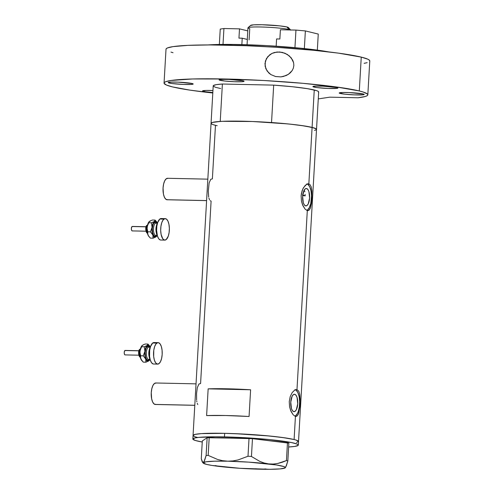 <?xml version="1.0" encoding="UTF-8"?>
<svg xmlns="http://www.w3.org/2000/svg" width="494" height="494" viewBox="0 0 494 494"><rect width="100%" height="100%" fill="white"/><g stroke="black" fill="none" stroke-linecap="round" stroke-linejoin="round"><path stroke-width="0.74" d="M196.032 383.857L155.783 382.986A10.745 4.335 91.2 0 0 151.232 393.156A10.745 4.335 91.2 0 0 154.937 404.413L194.797 405.278L154.937 404.413A10.745 4.335 91.2 0 0 155.32 404.469L194.797 405.321M207.832 179.155L167.589 178.285A10.745 4.335 91.2 0 0 163.039 188.455A10.745 4.335 91.2 0 0 166.737 199.712L206.597 200.576L166.737 199.712A10.745 4.335 91.2 0 0 167.126 199.767L206.597 200.62M306.607 188.529A8.713 3.514 -88.8 0 1 309.608 197.656A8.713 3.514 -88.8 0 1 305.922 205.905A8.713 3.514 -88.8 0 1 305.607 205.862L304.31 204.874L303.291 202.725L302.624 196.346L303.995 190.468L305.236 188.862L306.607 188.529L307.904 189.511L308.923 191.666L309.59 198.045L308.219 203.923L306.978 205.529L305.607 205.862A8.713 3.514 -88.8 0 1 302.606 196.729A8.713 3.514 -88.8 0 1 306.299 188.486A8.713 3.514 -88.8 0 1 306.607 188.529L305.984 188.517L306.607 188.529M304.594 190.789L304.835 191.857M305.101 194.389L305.131 195.785L305.101 194.389M302.668 195.729L305.131 195.785L302.668 195.729M294.745 394.298A8.713 3.514 -88.8 0 1 297.746 403.425A8.713 3.514 -88.8 0 1 294.054 411.675A8.713 3.514 -88.8 0 1 293.745 411.632L292.448 410.65L291.429 408.495L290.762 402.116L292.133 396.237L293.374 394.632L294.745 394.298L296.036 395.28L297.061 397.435L297.728 403.814L296.351 409.693L295.116 411.298L293.745 411.632A8.713 3.514 -88.8 0 1 290.738 402.499A8.713 3.514 -88.8 0 1 294.43 394.255A8.713 3.514 -88.8 0 1 294.745 394.298L294.115 394.286L294.745 394.298M294.937 416.189A13.431 5.422 91.2 0 0 299.66 403.024A13.431 5.422 91.2 0 0 295.461 389.76M296.443 416.368L295.437 416.368L293.208 414.843L291.077 411.514L289.601 406.889L289.249 401.659L290.194 396.639L292.164 392.619L294.628 390.161L296.98 389.643L298.753 391.174L299.765 394.471L300.111 399.066L299.796 406.883L298.388 414.151L297.326 415.843L295.437 416.368L294.103 439.53L295.437 416.368L293.208 414.843L290.626 410.452L289.601 406.889L289.249 401.659L290.194 396.639L292.164 392.619L294.628 390.161L296.98 389.643L307.305 210.598L305.07 209.073L302.946 205.745L301.464 201.12L301.118 195.89L301.433 193.308L302.946 188.696L305.243 185.392L307.719 183.873L309.824 184.392L311.214 186.856L311.875 190.882L311.856 198.514L311.387 203.547L310.251 208.382L309.188 210.073L307.305 210.598L296.98 389.643L298.753 391.174L299.765 394.471L299.994 404.29L298.672 413.367L297.326 415.843L295.437 416.368M295.968 389.624L296.98 389.643L295.968 389.624M306.799 210.419A13.431 5.422 91.2 0 0 311.529 197.254A13.431 5.422 91.2 0 0 307.324 183.99M314.536 130.435L316.351 129.706L316.154 128.854L312.097 127.403A52.821 4.298 3.3 0 1 316.518 129.397A52.821 4.298 -176.7 0 0 312.097 127.403L308.843 183.873L307.83 183.854L309.824 184.392L311.214 186.856L311.875 190.882L311.856 198.514L310.535 207.597L309.188 210.073L307.305 210.598L305.07 209.073L302.489 204.683L301.464 201.12L301.118 195.89L302.056 190.869L303.47 187.72L306.49 184.392L308.843 183.873L312.097 127.403A52.821 4.298 -176.7 0 0 253.113 121.53A52.821 4.298 -176.7 0 0 211.055 123.315A52.821 4.298 3.3 0 1 220.231 121.438L222.393 84.023A52.821 4.298 -176.7 0 0 213.21 85.9L211.055 123.315A52.821 4.298 3.3 0 0 217.193 125.704M197.47 437.443L195.636 436.943L197.47 437.443A52.821 4.298 3.3 0 1 193.055 435.442A52.821 4.298 3.3 0 1 235.119 433.658A52.821 4.298 3.3 0 1 294.103 439.53A52.821 4.298 3.3 0 1 298.518 441.525A52.821 4.298 -176.7 0 0 224.665 433.331L201.379 433.621L195.037 434.411L193.068 435.547L195.037 434.411L201.379 433.621L224.665 433.331A52.821 4.298 -176.7 0 0 193.055 435.442L211.055 123.315M249.069 416.498A52.821 4.298 -176.7 0 0 206.609 415.584L208.153 388.858A52.821 4.298 3.3 0 1 250.606 389.778L249.069 416.498L225.69 415.516L206.609 415.584L208.153 388.858L227.234 388.797L250.606 389.778L208.153 388.858L250.606 389.778L249.069 416.498M200.583 383.505L211.099 201.12L210.277 200.694M308.305 210.598L307.305 210.598M212.383 178.803L215.47 125.315L213.192 124.673M202.244 442.019A52.821 4.298 3.3 0 1 192.851 439.005A52.821 4.298 3.3 0 1 224.455 436.894A52.821 4.298 3.3 0 1 298.314 445.088L318.673 91.983A52.821 4.298 -176.7 0 0 314.258 89.988L312.097 127.403L300.34 125.346L287.73 123.895L252.49 121.505L222.38 121.32L214.686 121.975L211.877 122.623L211.062 123.42M213.63 124.815L215.47 125.315M294.103 439.53L282.34 437.48L265.012 435.578L244.758 434.127L224.665 433.331L224.455 436.894L224.665 433.331L234.496 433.633L269.736 436.023L285.89 437.987L294.103 439.53M296.536 442.562L298.506 441.42L295.943 440.031L298.506 441.42L296.536 442.562M308.349 183.811L308.843 183.873M307.453 210.043L309.361 207.566L310.775 203.516L311.523 195.871L311.004 190.863L309.732 186.812L307.91 184.342L306.879 183.836M296.486 389.581L296.98 389.643M295.585 415.812L297.493 413.342L298.283 411.477L299.358 406.858L299.66 401.641L299.136 396.633L297.87 392.582L296.048 390.118L295.011 389.605M208.906 198.162L209.592 199.854M212.383 178.847L210.777 179.285L209.135 182.904L208.283 191.11L208.666 197.094M197.254 403.345L197.785 404.555M196.723 400.924L196.865 401.795M200.576 383.548L198.977 383.986L197.328 387.605L196.556 393.619L196.618 399.986M167.589 199.712L165.91 199.304L164.459 197.328L163.44 194.093L163.057 187.979L163.625 183.966L164.755 180.724L166.28 178.748L167.972 178.334M155.789 404.413L154.109 404.006L152.652 402.03L151.639 398.794L151.257 392.681L151.819 388.667L152.949 385.425L154.48 383.449L156.172 383.035M215.304 465.583L219.861 466.515A41.181 3.347 3.3 0 1 203.256 463.119A41.181 3.347 3.3 0 1 203.386 462.495L202.787 462.538L202.237 461.853L201.28 458.747L202.305 440.957L207.14 437.709L206.115 455.499L204.047 461.68L202.787 462.538L201.28 458.747L202.305 440.957L207.14 437.709L249.025 438.462L248 456.246L238.059 459.939L232.952 460.921L227.777 461.192L222.615 460.692L217.638 459.488L208.172 455.388L209.197 437.604L207.14 437.709L206.115 455.499L204.72 460.161L203.386 462.495A41.181 3.347 3.3 0 1 227.777 461.192A41.181 3.347 3.3 0 1 268.637 463.903L264.148 462.995L259.77 461.384L251.446 456.475L252.471 438.691L287.465 442.797L286.44 460.587L282.136 462.273L277.739 463.471L273.238 464.051L268.637 463.903L264.148 462.995L259.77 461.384L251.446 456.475L248 456.246L238.059 459.939L232.952 460.921L227.777 461.192L222.615 460.692L217.638 459.488L208.172 455.388L206.115 455.499L208.172 455.388L209.197 437.604L252.471 438.691L249.025 438.462L248 456.246L251.446 456.475L252.471 438.691L288.854 443.137L287.465 442.797L286.44 460.587L277.739 463.471L273.238 464.051L268.637 463.903A41.181 3.347 3.3 0 1 285.205 467.843A41.181 3.347 3.3 0 1 285.106 467.923L286.427 465.62L287.829 460.927L288.854 443.137L287.829 460.927L286.44 460.587L287.829 460.927L285.748 467.126M285.106 467.923L285.353 467.497L283.741 466.54L276.368 464.953L248.815 462.137L227.777 461.192L214.612 461.186L205.967 461.791L203.139 462.921L206.578 464.397L212.124 465.465L239.676 468.281L269.903 469.3L280.246 468.892L285.106 467.923A41.181 3.347 3.3 0 1 260.715 469.226L255.583 468.732L260.715 469.226A41.181 3.347 3.3 0 1 219.861 466.515L224.387 466.663M260.715 469.226L265.92 468.954L260.715 469.226M202.787 462.538L202.237 461.853M298.314 445.088A52.821 4.298 3.3 0 1 288.632 447.002L294.683 446.428L298.148 445.397L298.302 444.983L297.092 444.075L291.596 442.581L269.526 439.586L244.555 437.69L215.44 436.789L198.6 437.406L194.834 437.974L192.858 439.11L195.426 440.506L202.318 442.031M211.08 123.481L212.321 122.469L220.231 121.438L222.393 84.023L273.688 85.129L271.533 122.543A52.821 4.298 3.3 0 1 312.097 127.403L314.258 89.988A52.821 4.298 -176.7 0 0 273.688 85.129L292.448 86.74L307.441 88.667L316.537 90.63L318.006 91.242L318.642 91.822L318.445 92.353M220.676 88.556L215.347 87.259L213.241 86.067L213.439 85.536L216.341 84.641L222.393 84.023L273.688 85.129L271.533 122.543L290.287 124.155L305.28 126.075L314.375 128.039L316.487 129.23L316.284 129.768M302.742 195.044A46.553 3.785 3.3 0 1 305.131 195.785M305.28 195.846L302.464 194.976M250.594 25.534L253.583 24.842L261.95 24.737L279.752 25.873L286.897 26.966L289.046 29.51A21.483 1.748 3.3 0 1 290.472 29.967A21.483 1.748 -176.7 0 0 289.046 29.51L286.897 26.966A18.976 1.544 -176.7 0 0 266.464 24.885A18.976 1.544 -176.7 0 0 250.662 25.373L248.025 27.707A21.483 1.748 3.3 0 1 265.914 27.158A21.483 1.748 3.3 0 1 289.046 29.51A21.483 1.748 -176.7 0 0 265.056 27.121A21.483 1.748 -176.7 0 0 247.945 27.849L247.266 39.606M249.093 39.872L249.742 28.658A21.483 1.748 3.3 0 1 248.025 27.707M247.364 39.452L247.056 44.75L247.364 39.452L242.227 38.199L247.364 39.452M290.781 30.171L288.428 27.553A18.976 1.544 -176.7 0 0 286.897 26.966L288.045 27.318L288.484 27.645L288.187 27.93M276.584 38.94L276.165 46.195L276.584 38.94L279.863 39.014L280.394 29.751L295.955 30.085L294.943 47.659L295.955 30.085L305.366 30.924L318.26 34.067L317.333 50.122L318.26 34.067L305.366 30.924L304.353 48.579L305.366 30.924L295.955 30.085L280.394 29.751L279.863 39.014L276.584 38.94M241.856 44.602L242.227 38.199L241.856 44.602M220.238 29.084L219.355 44.472L220.238 29.084L223.93 28.529L239.485 28.862L238.954 38.131L242.227 38.199L238.954 38.131L239.485 28.862L247.766 30.887L239.485 28.862L223.93 28.529L223.01 44.423L223.93 28.529L220.238 29.084M212.828 92.545A12.535 1.019 3.3 0 1 203.577 91.415L203.627 90.593L203.577 91.415A12.535 1.019 3.3 0 1 202.534 90.945A12.535 1.019 3.3 0 1 212.945 90.538L206.029 90.439L202.534 90.97L204.775 91.662L212.84 92.545M169.207 83.035A12.535 1.019 3.3 0 1 168.164 82.56A12.535 1.019 3.3 0 1 178.143 82.134A12.535 1.019 3.3 0 1 192.141 83.529L177.994 82.128L170.134 82.128L168.164 82.584L171.998 83.523L183.354 84.431L191.209 84.437L193.185 83.98L192.141 83.529A12.535 1.019 3.3 0 1 193.185 84.005A12.535 1.019 3.3 0 1 183.206 84.425A12.535 1.019 3.3 0 1 169.207 83.035L169.257 82.208L169.207 83.035M220.108 80.312A12.535 1.019 3.3 0 1 219.058 79.837A12.535 1.019 3.3 0 1 229.037 79.417A12.535 1.019 3.3 0 1 243.036 80.806L228.889 79.41L221.034 79.404L219.058 79.861L224.826 81.035L234.249 81.708L242.109 81.714L244.079 81.257L243.036 80.806A12.535 1.019 3.3 0 1 244.085 81.282A12.535 1.019 3.3 0 1 234.1 81.708A12.535 1.019 3.3 0 1 220.108 80.312L220.151 79.491L220.108 80.312M313.956 87.055A12.535 1.019 3.3 0 1 312.906 86.58A12.535 1.019 3.3 0 1 322.885 86.16A12.535 1.019 3.3 0 1 336.883 87.549L322.743 86.154L314.882 86.147L312.906 86.604L316.747 87.543L328.096 88.457L337.069 88.346L337.927 88L336.883 87.549A12.535 1.019 3.3 0 1 337.933 88.025A12.535 1.019 3.3 0 1 327.948 88.451A12.535 1.019 3.3 0 1 313.956 87.055L313.999 86.234L313.956 87.055M340.261 93.471A12.535 1.019 3.3 0 1 339.211 93.002A12.535 1.019 3.3 0 1 349.196 92.576A12.535 1.019 3.3 0 1 363.189 93.971L349.048 92.569L342.706 92.495L339.217 93.026L344.979 94.193L354.408 94.873L363.374 94.762L364.239 94.416L363.189 93.971A12.535 1.019 3.3 0 1 364.239 94.44A12.535 1.019 3.3 0 1 354.26 94.867A12.535 1.019 3.3 0 1 340.261 93.471L340.31 92.65L340.261 93.471M275.621 76.545L270.836 74.569L267.087 71L265.105 66.227L265.389 61.065L267.884 56.52L272.027 53.389L277.029 52.012L282.296 52.376L287.261 54.396L291.293 57.934L293.627 62.794L293.844 65.511L293.337 68.166L292.17 70.58L290.478 72.643L288.403 74.316L283.531 76.434L280.882 76.891L275.621 76.545L270.836 74.569L268.785 72.976L265.834 68.728L264.957 63.633L266.383 58.65L269.798 54.748L272.027 53.389L274.466 52.481L279.635 51.981L285.229 53.346L279.635 51.981L284.847 53.185L289.422 55.976L292.732 60.225L293.627 62.794L293.844 65.511L293.337 68.166L292.17 70.58L288.403 74.316L286.057 75.582L280.882 76.891L275.399 76.49M164.057 83.066A102.054 8.299 3.3 0 0 172.585 86.925L189.906 90.124L212.803 92.996A102.054 8.299 3.3 0 1 172.585 86.925L166.416 85.024L164.076 83.27L164.372 82.473L165.644 81.738L171.066 80.479L192.506 78.972L225.128 78.991L263.957 80.516L303.094 83.332L336.568 87L359.299 90.958A102.054 8.299 3.3 0 1 367.826 94.817A102.054 8.299 3.3 0 1 358.039 97.775L329.819 97.164L318.272 98.911L329.819 97.164L358.039 97.775L365.183 96.509L367.073 95.743L367.82 94.904L367.4 93.99L363.115 92.008L359.299 90.958L361.25 57.113L359.299 90.958A102.054 8.299 3.3 0 0 245.327 79.62A102.054 8.299 3.3 0 0 164.057 83.066L166.009 49.221A102.054 8.299 -176.7 0 1 247.278 45.769A102.054 8.299 -176.7 0 1 361.25 57.113L367.777 59.175L369.351 60.145L369.771 61.052M367.826 94.817L369.778 60.966A102.054 8.299 -176.7 0 0 361.25 57.113L338.52 53.148L314.165 50.339L275.905 47.263L246.074 45.72L209.647 44.935L187.893 45.362L173.017 46.627L167.596 47.887L166.324 48.622L166.027 49.419M173.024 52.691L170.986 52.111M367.135 62.664L364.109 63.343M328.701 51.907A71.618 5.823 -176.7 0 0 207.857 44.935L233.174 44.441L266.704 45.615L300.568 48.19L328.701 51.907M140.117 349.289A4.026 1.624 91.2 0 0 139.055 352.969A4.026 1.624 91.2 0 0 139.963 356.687A4.026 1.624 -88.8 0 1 139.055 353.043A4.026 1.624 -88.8 0 1 140.061 349.351M140.179 349.153A0.895 0.784 -126.6 0 0 139.827 349.289A0.895 0.784 53.4 0 1 139.981 349.202M138.894 350.728L125.173 350.431A2.235 0.902 91.2 0 0 124.902 350.524L138.857 350.826L124.902 350.524A2.235 0.902 91.2 0 0 124.222 352.988A2.235 0.902 91.2 0 0 125.075 354.902L138.795 355.198M149.293 346.961A6.268 2.532 91.2 0 0 148.243 347.183A0.895 0.784 53.4 0 1 147.335 346.313A7.163 2.89 -88.8 0 1 149.589 346.924L148.459 346.035L146.804 346.85L145.897 348.622L145.187 352.463L145.446 356.545L146.576 359.478L148.212 360.287L149.318 359.459M150.003 359.385L148.861 360.867L147.175 361.009L145.724 359.045L145.032 356.495L145.057 350.332L146.101 346.936L147.243 345.454A8.058 3.254 -88.8 0 1 149.645 345.961A8.058 3.254 -88.8 0 1 150.232 346.942L149.009 346.911A6.268 2.532 91.2 0 0 148.243 347.183L150.096 347.226L148.243 347.183A6.268 2.532 91.2 0 0 146.354 354.075A6.268 2.532 91.2 0 0 148.737 359.447L149.966 359.471L148.99 355.594L148.922 352.469L149.349 349.456L150.738 346.146M149.114 356.526A6.268 2.532 -88.8 0 1 149.262 349.845A6.268 2.532 -88.8 0 0 149.114 356.526M150.608 346.331A8.058 3.254 91.2 0 0 150.306 360.095L149.577 356.409L149.688 350.178L150.553 346.479L152.708 343.009A10.745 4.335 91.2 0 0 149.466 354.822A10.745 4.335 91.2 0 0 153.554 364.022L157.648 364.115A10.745 4.335 -88.8 0 1 153.56 354.908A10.745 4.335 -88.8 0 1 156.802 343.095L152.708 343.009L156.802 343.095A10.745 4.335 -88.8 0 1 158.111 342.632A10.745 4.335 -88.8 0 1 162.199 351.839A10.745 4.335 -88.8 0 1 158.957 363.652A10.745 4.335 -88.8 0 1 157.648 364.115M149.546 345.849L147.928 344.077L147.243 345.454L148.929 345.312L150.38 347.276M158.111 342.632L154.017 342.546A10.745 4.335 91.2 0 0 152.708 343.009L153.548 342.595L155.227 343.003M153.171 363.973L151.572 362.763L150.312 360.107M158.957 363.652L157.265 364.066L155.666 362.849L154.406 360.194L153.677 356.501L153.782 350.265L154.647 346.566L156.005 343.904L157.642 342.688L158.494 342.682L160.093 343.898L161.353 346.553L162.081 350.246L162.174 354.42L161.612 358.428L160.482 361.67L158.957 363.652M150.491 360.354L149.972 359.484A8.058 3.254 -88.8 0 1 149.33 360.422A8.058 3.254 -88.8 0 1 148.861 360.867L149.478 360.163L148.861 360.867A8.058 3.254 -88.8 0 1 145.724 359.045A8.058 3.254 -88.8 0 1 144.915 351.339A8.058 3.254 -88.8 0 1 147.243 345.454L144.285 346.782L144.915 351.339L143.272 355.847L145.724 359.045L145.897 362.195L148.861 360.867L145.897 362.195L143.266 362.139L141.55 360.256A8.058 3.254 91.2 0 0 141.642 360.373M148.768 360.009A7.163 2.89 -88.8 0 1 145.248 355.248A7.163 2.89 -88.8 0 1 147.335 346.313A0.895 0.784 -126.6 0 0 148.243 347.183A6.268 2.532 91.2 0 0 146.341 353.723A6.268 2.532 91.2 0 0 148.453 359.397A6.268 2.532 91.2 0 0 149.497 359.175M141.482 360.163L140.117 356.384L140.006 351.234L141.185 346.831L142.747 345.108M141.902 345.744A8.058 3.254 91.2 0 0 141.864 345.794A8.058 3.254 91.2 0 0 140.006 351.234A8.058 3.254 91.2 0 0 140.809 358.94L139.956 352.426L140.216 350.061L141.939 345.701L143.982 344.491M149.386 345.639L147.928 344.077L147.638 345.102L145.989 346.146L144.285 346.782L141.648 346.726L141.939 345.701L143.587 344.658L145.292 344.022L147.928 344.077L145.292 344.022M141.809 360.589L140.555 358.119L140.636 355.785L143.272 355.847L140.636 355.785L139.956 352.426L140.216 350.061L141.648 346.726L144.285 346.782L144.915 351.339L143.272 355.847L145.724 359.045L145.897 362.195L143.266 362.139L140.809 358.94A8.058 3.254 91.2 0 0 141.55 360.256M140.487 357.366L139.907 356.143M139.709 355.347L139.512 353.506M139.53 352.543L140.308 349.215M139.444 355.983L138.851 354.976M138.721 354.464L138.598 353.296M138.61 352.679L139.104 350.567M139.314 350.221L139.549 349.987A0.895 0.784 53.4 0 1 139.827 349.289L140.771 348.974M124.994 354.896L124.402 354.087L124.229 352.45L124.581 350.938L125.42 350.524M147.268 225.295A4.026 1.624 91.2 0 0 146.205 228.969A4.026 1.624 91.2 0 0 147.107 232.693A4.026 1.624 -88.8 0 1 146.205 229.043A4.026 1.624 -88.8 0 1 147.212 225.35M147.323 225.159A0.895 0.784 -126.6 0 0 146.977 225.295A0.895 0.784 53.4 0 1 147.126 225.208M146.045 226.727L132.324 226.431A2.235 0.902 91.2 0 0 132.046 226.53L146.008 226.832L132.046 226.53A2.235 0.902 91.2 0 0 131.373 228.988A2.235 0.902 91.2 0 0 132.225 230.908L145.946 231.204M156.444 222.961A6.268 2.532 91.2 0 0 155.394 223.189A0.895 0.784 53.4 0 1 154.486 222.312A7.163 2.89 -88.8 0 1 156.734 222.93L155.61 222.041L153.949 222.856L153.047 224.628L152.337 228.469L152.59 232.544L153.727 235.484L155.357 236.293L156.468 235.459M157.388 222.942L156.153 222.918A6.268 2.532 91.2 0 0 155.394 223.189L157.246 223.226L155.394 223.189A6.268 2.532 91.2 0 0 153.504 230.074A6.268 2.532 91.2 0 0 155.888 235.447L157.117 235.471L156.141 231.6L156.073 228.469L156.493 225.462L157.889 222.152M156.265 232.526A6.268 2.532 -88.8 0 1 156.413 225.851A6.268 2.532 -88.8 0 0 156.265 232.526M157.753 222.337A8.058 3.254 91.2 0 0 157.456 236.095L156.598 230.352L156.839 226.178L157.703 222.479L159.858 219.015A10.745 4.335 91.2 0 0 156.617 230.822A10.745 4.335 91.2 0 0 160.704 240.028L164.798 240.115A10.745 4.335 -88.8 0 1 160.711 230.914A10.745 4.335 -88.8 0 1 163.952 219.101L159.858 219.015L163.952 219.101A10.745 4.335 -88.8 0 1 165.262 218.638A10.745 4.335 -88.8 0 1 169.349 227.845A10.745 4.335 -88.8 0 1 166.108 239.652A10.745 4.335 -88.8 0 1 164.798 240.115M157.154 235.385L156.011 236.873L155.165 237.219L153.541 236.274L152.362 233.427L151.979 228.382L152.924 223.665L154.394 221.46L156.079 221.318L157.53 223.282M165.262 218.638L161.168 218.546A10.745 4.335 91.2 0 0 159.858 219.015L160.698 218.601L162.378 219.009M160.322 239.979L158.722 238.763L157.463 236.107M166.108 239.652L164.416 240.065L162.816 238.855L161.112 234.446L160.692 230.439L160.933 226.271L161.797 222.572L163.156 219.91L164.792 218.688L166.472 219.095L167.929 221.071L168.942 224.307L169.362 228.314L169.121 232.489L168.263 236.181L166.108 239.652M157.635 236.36L157.123 235.484A8.058 3.254 -88.8 0 1 156.481 236.422A8.058 3.254 -88.8 0 1 156.011 236.873L156.481 236.422M155.919 236.015A7.163 2.89 -88.8 0 1 152.399 231.248A7.163 2.89 -88.8 0 1 154.486 222.312A0.895 0.784 -126.6 0 0 155.394 223.189A6.268 2.532 91.2 0 0 153.492 229.722A6.268 2.532 91.2 0 0 155.598 235.403A6.268 2.532 91.2 0 0 156.647 235.175M156.697 221.849L155.073 220.077L154.394 221.46A8.058 3.254 -88.8 0 1 156.789 221.967A8.058 3.254 -88.8 0 1 157.382 222.942M156.789 221.967L155.073 220.077L152.442 220.021L155.073 220.077L154.394 221.46L151.436 222.788L152.066 227.345A8.058 3.254 -88.8 0 1 154.394 221.46L151.436 222.788L148.799 222.732L149.089 221.707L149.898 221.114M148.632 236.169L147.453 233.316L147.033 229.327L147.366 226.067L148.799 222.732L151.436 222.788L152.066 227.345L150.423 231.847L152.874 235.051A8.058 3.254 -88.8 0 1 152.066 227.345L150.423 231.847L152.874 235.051L153.047 238.201L156.011 236.873A8.058 3.254 -88.8 0 1 152.874 235.051L153.047 238.201L156.4 236.515M149.052 221.75A8.058 3.254 91.2 0 0 149.009 221.8A8.058 3.254 91.2 0 0 147.156 227.234A8.058 3.254 91.2 0 0 147.959 234.94L147.107 228.426L147.49 225.27L148.694 222.22L151.133 220.497M148.96 236.589L147.959 234.94A8.058 3.254 91.2 0 0 148.7 236.256L150.417 238.145L153.047 238.201L150.417 238.145L148.391 235.78L147.706 234.125L147.786 231.791L150.423 231.847L147.786 231.791L147.107 228.426L147.366 226.067L148.861 222.053L150.04 220.997L152.442 220.021M147.638 233.366L147.058 232.149M146.854 231.346L146.662 229.512M146.681 228.543L147.459 225.221M146.595 231.989L146.002 230.976M145.872 230.47L145.749 229.296M145.761 228.685L146.255 226.567M146.465 226.227L146.699 225.993A0.895 0.784 53.4 0 1 146.977 225.295M132.145 230.896L131.552 230.093L131.379 228.45L131.879 226.697L132.571 226.53M192.851 439.005L193.055 435.442M203.256 463.119L202.559 462.341M140.592 357.032C138.783 358.23 137.554 350.271 139.833 349.289M140.364 357.576L139.438 353.031L140.562 348.418M149.398 345.652L149.645 345.961M147.743 233.032C145.934 234.23 144.705 226.277 146.984 225.289L147.916 224.98M147.515 233.582L146.588 229.037L147.712 224.424"/></g></svg>
